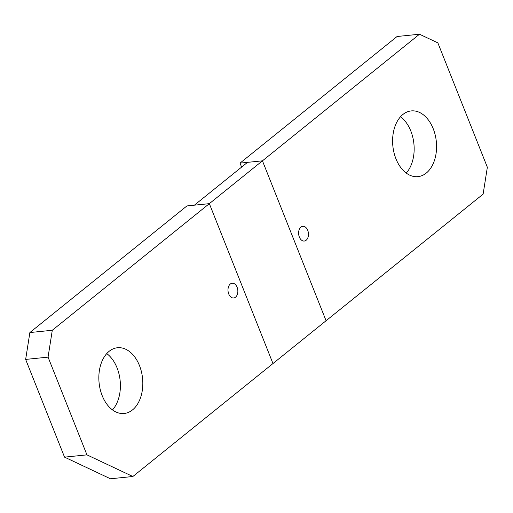 <?xml version="1.0" encoding="UTF-8"?>
<svg xmlns="http://www.w3.org/2000/svg" width="513" height="513" viewBox="0 0 513 513"><rect width="100%" height="100%" fill="white"/><g stroke="black" fill="none" stroke-linecap="round" stroke-linejoin="round"><path stroke-width="0.77" d="M132.867 476.5L110.455 478.776L64.535 457.134L86.947 454.858L132.867 476.5L272.974 363.544L209.342 203.648L272.974 363.544L483.124 194.119L487.35 167.244L437.858 42.88L419.493 34.224L262.444 160.838L326.076 320.734L262.444 160.838L240.026 163.115L397.075 36.5L419.493 34.224M86.947 454.858L48.062 357.138L52.294 330.263L209.342 203.648L186.924 205.931L29.876 332.546L52.294 330.263M139.472 365.577A33.037 21.847 -95.8 0 1 124.165 413.478A33.037 21.847 -95.8 0 1 102.183 395.638A33.037 21.847 -95.8 0 1 117.49 347.743A33.037 21.847 -95.8 0 1 139.472 365.577M106.755 353.585A33.037 21.847 -95.8 0 1 117.054 367.859A33.037 21.847 -95.8 0 1 112.482 409.913M64.535 457.134L25.65 359.421L29.876 332.546M25.65 359.421L48.062 357.138M433.228 128.744A33.037 21.847 -95.8 0 1 417.928 176.645A33.037 21.847 -95.8 0 1 395.946 158.806A33.037 21.847 -95.8 0 1 411.246 110.911A33.037 21.847 -95.8 0 1 433.228 128.744M400.518 116.752A33.037 21.847 -95.8 0 1 410.817 131.027A33.037 21.847 -95.8 0 1 406.245 173.08M240.026 163.115L241.617 167.103M209.342 203.648L262.444 160.838L247.503 162.358L194.395 205.168L209.342 203.648M228.74 293.975A7.406 4.899 -95.8 0 1 232.171 283.234A7.406 4.899 -95.8 0 1 237.102 287.235A7.406 4.899 -95.8 0 1 233.671 297.976A7.406 4.899 -95.8 0 1 228.74 293.975M299.355 237.044A7.406 4.899 -95.8 0 1 302.785 226.304A7.406 4.899 -95.8 0 1 307.717 230.305A7.406 4.899 -95.8 0 1 304.286 241.046A7.406 4.899 -95.8 0 1 299.355 237.044"/></g></svg>
